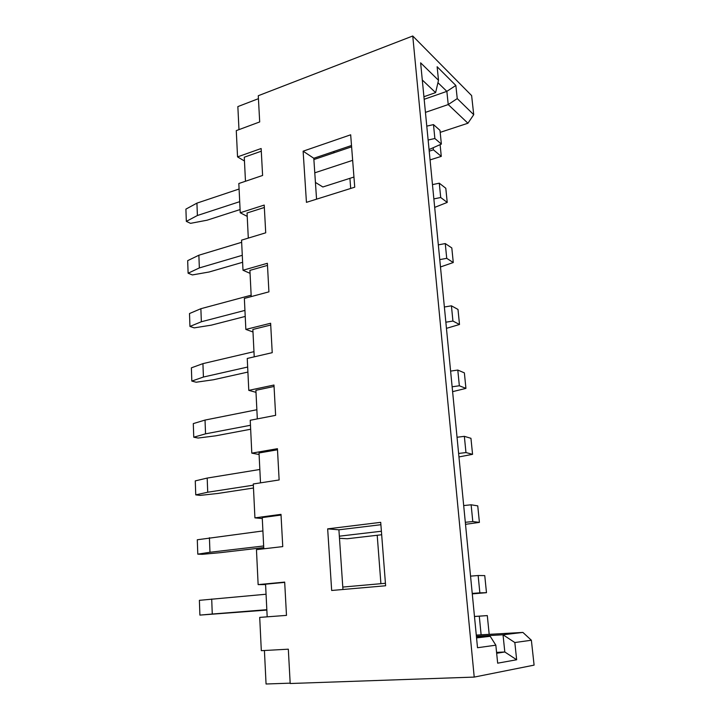 <?xml version="1.0" encoding="UTF-8"?>
<svg xmlns="http://www.w3.org/2000/svg" width="720" height="720" viewBox="0 0 720 720"><rect width="100%" height="100%" fill="white"/><g stroke="black" fill="none" stroke-linecap="round" stroke-linejoin="round"><path stroke-width="1.08" d="M331.668 590.481L327.663 528.858L380.709 522.342L385.623 585.765L331.668 590.481M261.144 148.518L237.546 156.888L236.277 130.626L259.695 121.941L258.273 95.724L412.749 36L474.219 677.088L290.187 683.514L288.324 649.188L261.315 650.673L259.713 617.391L286.488 615.384L284.679 582.102L258.138 584.613L256.455 549.648L282.753 546.606L280.998 514.359L254.925 517.869L253.287 483.975L279.135 479.961L277.434 448.695L251.802 453.15L250.227 420.264L275.625 415.341L273.978 385.029L248.787 390.366L247.248 358.452L272.223 352.674L270.63 323.253L245.853 329.418L244.359 298.431L268.92 291.852L267.372 263.295L243 270.243L241.551 240.147L265.716 232.812L264.213 205.074L240.237 212.76L238.824 183.51L262.602 175.464L261.144 148.518M303.12 151.182L350.676 134.802L354.735 187.191L306.441 202.347L303.12 151.182L313.794 158.265L316.557 199.179M380.889 524.709L338.913 529.812L342.945 589.491M351.504 145.512L313.794 158.265M261.288 151.209L244.269 157.212L245.475 181.26M264.339 207.486L247.05 212.994L248.301 238.095M267.489 265.401L249.912 270.387L251.217 296.595M270.72 325.035L252.864 329.463L254.223 356.832M274.059 386.469L255.897 390.303L257.319 418.896M277.497 449.775L259.02 452.979L260.505 482.85M281.043 515.052L262.242 517.572L263.799 548.802M284.697 582.381L265.563 584.19L267.183 616.833M265.581 584.577L258.138 584.613M262.287 518.544L254.925 517.869M259.092 454.491L251.802 453.15M255.996 392.328L248.787 390.366M252.981 331.974L245.853 329.418M250.065 273.348L243 270.243M247.221 216.378L240.237 212.76M244.458 161.001L237.546 156.888M258.435 98.676L237.852 106.596L238.977 129.627M264.42 650.502L266.058 684L290.169 683.154M349.92 178.326L350.694 188.46M377.208 535.266L380.907 583.686M333.216 151.695L334.521 152.595M381.672 534.753L347.265 538.74L339.48 538.299M353.952 177.039L322.848 186.984L315.423 182.421M474.219 677.088L534.096 665.127L531.369 640.233L514.827 642.537L516.654 659.763L497.664 663.174L495.837 645.183L477.513 647.73L420.624 62.829L438.507 80.298L437.13 66.735L455.85 85.455L457.245 98.595L473.724 114.687L471.627 95.589L412.749 36M430.065 159.912L441.279 156.375L440.109 144.648M489.186 634.347L487.305 615.591L474.471 616.455M476.559 637.911L490.203 636.291L495.837 645.183M476.478 637.065L490.203 636.291M423.918 96.723L435.609 92.619L422.289 80.001M424.17 99.297L446.859 91.359L437.94 82.701M425.439 112.374L448.227 104.562L446.859 91.359L455.85 85.455M440.19 132.363L467.937 123.237L448.227 104.562L457.245 98.595M429.21 151.164L433.413 149.814L433.206 147.717M476.28 635.085L481.122 634.806L479.286 616.176L474.471 616.5M476.397 636.282L503.028 634.779L522.9 632.421L481.122 634.806M496.566 652.383L504.81 651.987L503.028 634.779L514.827 642.537M496.656 653.274L504.81 651.987L516.654 659.763M467.937 123.237L473.724 114.687M479.286 616.176L487.305 615.591M433.413 149.814L441.279 156.375M531.369 640.233L522.9 632.421M338.913 529.812L327.663 528.858M435.609 92.619L438.507 80.298M479.853 592.848L486.477 592.686L484.758 575.604L478.143 575.523L479.853 592.848L472.23 593.415M266.85 610.074L199.899 615.105L199.386 600.327L266.058 594.234M211.707 599.04L212.265 614.025L266.832 609.696M342.783 587.07L385.434 583.29M478.143 575.523L470.547 576.135M486.477 592.686L472.275 593.883M199.899 615.105L212.265 614.025M472.797 521.559L479.412 522.387L477.747 505.854L471.132 504.792L472.797 521.559L465.309 522.288M342.747 538.416L342.153 538.488M263.736 547.614L220.257 552.672L202.257 554.319L197.793 554.157L197.298 539.775L262.908 530.946M209.421 537.705L209.961 552.267L263.655 545.967M339.336 536.184L381.393 531.234M471.132 504.792L463.689 505.566M479.412 522.387L465.507 524.322M197.793 554.157L209.961 552.267M465.966 452.565L472.563 454.32L470.952 438.309L464.355 436.338L465.966 452.565L458.613 453.447M253.485 488.016L217.908 493.452L200.169 495.387L195.75 494.874L195.273 480.888L207.189 478.071L259.839 469.476M207.189 478.071L207.72 492.228L253.35 485.181M464.355 436.338L457.038 437.256M472.563 454.32L458.955 456.939M195.75 494.874L207.72 492.228M459.351 385.767L465.93 388.386L464.373 372.87L457.794 370.053L459.351 385.767L452.133 386.793M250.659 429.237L215.622 435.834L198.126 438.039L193.761 437.211L193.293 423.603L205.029 420.066L256.86 409.734M205.029 420.066L205.542 433.845L250.461 425.277M457.794 370.053L450.603 371.106M465.93 388.386L452.601 391.653M193.761 437.211L205.542 433.845M452.934 321.057L459.504 324.486L457.992 309.438L451.431 305.82L452.934 321.057L445.851 322.209M247.905 372.069L213.399 379.764L196.146 382.221L191.826 381.078L191.376 367.839L202.923 363.636L253.971 351.666M202.923 363.636L203.418 377.037L247.662 367.038M451.431 305.82L444.375 307.008M459.504 324.486L446.445 328.356M191.826 381.078L203.418 377.037M446.724 258.336L453.276 262.53L451.809 247.932L445.266 243.567L446.724 258.336L439.758 259.614M245.223 316.44L211.23 325.17L194.22 327.87L189.945 326.439L189.504 313.542L200.871 308.709L251.154 295.2M200.871 308.709L201.357 321.759L244.935 310.401M445.266 243.567L438.327 244.872M453.276 262.53L440.478 266.967M189.945 326.439L201.357 321.759M440.703 197.514L447.228 202.419L445.806 188.262L439.281 183.186L440.703 197.514L433.854 198.909M242.622 262.287L209.115 271.998L192.339 274.932L188.109 273.222L187.677 260.658L198.873 255.222L241.659 242.298M198.873 255.222L199.35 267.93L242.28 255.303M439.281 183.186L432.468 184.617M447.228 202.419L434.682 207.396M188.109 273.222L199.35 267.93M434.862 138.51L441.369 144.081L439.983 130.338L433.485 124.605L434.862 138.51L428.13 140.013M240.084 209.565L207.063 220.203L190.503 223.344L186.327 221.373L185.904 209.124L196.929 203.13L239.094 189.018M196.929 203.13L197.397 215.505L239.697 201.672M314.775 172.818L352.656 160.335M313.875 159.561L351.612 146.835M433.485 124.605L426.78 126.135M441.369 144.081L429.057 149.562M186.327 221.373L197.397 215.505"/></g></svg>
